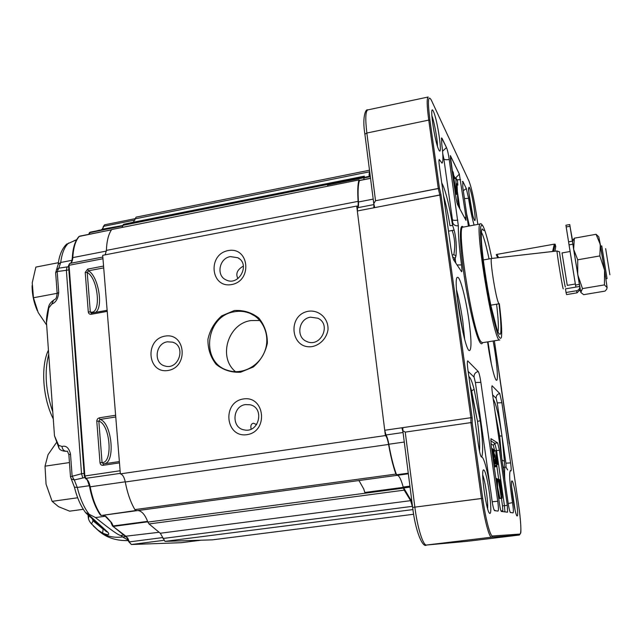 <?xml version="1.0" encoding="UTF-8"?>
<svg xmlns="http://www.w3.org/2000/svg" width="642" height="642" viewBox="0 0 642 642"><rect width="100%" height="100%" fill="white"/><g stroke="black" fill="none" stroke-linecap="round" stroke-linejoin="round"><path stroke-width="0.96" d="M497.598 487.093L499.717 497.662L498.657 497.422L498.056 493.826L498.569 497.438L499.717 497.662L498.617 497.799L499.717 497.662L497.598 487.093L497.55 480.593L497.598 487.093M497.558 479.092L497.55 480.593L497.558 479.092M496.924 478.547L496.057 478.659L496.924 478.547L497.012 479.991L496.274 480.088L497.012 479.991L496.924 478.547M497.036 484.108L497.012 479.991L497.036 484.108L496.595 481.797L497.036 484.108M496.282 480.136L496.009 478.218L496.282 480.136M499.203 479.373L501.514 494.557L500.254 479.751L500.784 479.943L502.172 498.2L499.653 498.529L498.673 497.791L498.762 498.336L501.298 498.007L498.264 479.028L499.203 479.373L501.514 494.557L500.254 479.751L499.251 479.879L500.784 479.943L502.172 498.2L498.762 498.336L502.172 498.2L501.298 498.007L498.264 479.028L499.203 479.373M496.539 460.667L495.937 450.628L497.903 464.407L497.237 461.004L495.833 460.763L496.539 460.667L496.322 459.102L495.64 459.191L496.322 459.102L495.776 450.54L494.364 450.732L495.937 450.628L497.903 464.407L496.884 464.551L497.903 464.407L496.868 464.431L497.711 464.318L497.237 461.004L495.873 461.189L497.237 461.004L496.539 460.667M497.012 459.447L496.13 453.228L496.515 459.199L497.012 459.447L496.13 453.228L496.515 459.199L497.012 459.447M496.675 463.829L496.996 466.557L496.675 463.829L494.011 463.869L496.563 463.781L495.921 461.879L496.515 461.943L496.996 466.557L494.484 466.903L494.043 464.118L496.675 463.829L494.163 464.174L494.316 465.482L496.836 465.145L496.675 463.829M496.844 465.803L494.324 466.14L494.316 465.482L496.836 465.145L496.844 465.803L494.324 466.14L494.484 466.903L496.996 466.557L496.844 465.803M494.99 455.571L495.801 463.628L494.669 459.439L493.867 459.552L494.854 459.391L495.247 461.438L495.576 462.208L495.664 461.381L494.573 455.595L494.276 456.494L493.417 449.368L494.236 449.833L494.468 451.47L493.81 451.109L494.26 454.825L494.444 454.111L494.99 455.571L495.801 463.628L494.854 459.391L493.867 459.528L494.854 459.391L495.247 461.438L495.576 462.208L495.664 461.381L494.573 455.595L494.501 456.807L493.842 456.895L494.501 456.807L493.834 456.558L494.276 456.494L493.417 449.368L492.847 449.448L494.236 449.833L494.468 451.47L493.81 451.109L494.26 454.825L494.444 454.111L494.99 455.571M492.968 450.853L492.599 450.01L492.47 452.377L492.366 448.573L492.976 449.93L493.923 460.972L494.733 461.365L494.974 463.026L493.875 462.513L492.968 450.853L492.599 450.01L492.711 452.674L492.213 452.738L492.711 452.674L492.197 452.409L492.366 448.573L493.706 454.432L493.923 460.972L494.733 461.365L494.974 463.026L493.698 463.203L494.974 463.026L493.61 462.545L493.497 454.664L492.968 450.853L492.51 450.917L492.968 450.853M492.566 454.985L493.281 460.258L492.566 454.985M492.189 452.145L492.221 452.803L492.189 452.145M458.757 205.922L456.743 202.142L458.757 205.922L458.308 206.01L458.757 205.922L458.332 202.952L458.757 205.922M457.802 201.139L458.332 202.952L457.802 201.139L457.048 183.732L457.802 201.139M457.096 183.604L457.842 185.097L457.112 185.233L457.842 185.097L457.096 183.604M457.497 180.932L457.842 185.097L457.497 180.932L456.005 177.938L457.497 180.932M455.844 178.332L455.9 177.826L455.844 178.332L453.918 178.709L455.844 178.332L456.51 194.47L455.844 178.332M453.404 175.587L456.51 194.47L453.404 175.587M453.26 172.425L453.669 175.154L453.26 172.425L452.008 169.913L453.26 172.425M466.004 217.309L459.359 174.167L450.307 155.629L456.077 198.563L457.409 204.325L465.98 220.35L466.004 217.309L459.359 174.167L450.515 155.87L450.419 158.775L456.077 198.563L457.409 204.325L465.98 220.35L466.004 217.309L464.463 217.518L466.004 217.309M357.538 207.743L373.957 204.565L357.538 207.743L357.321 210.977L373.805 207.799L373.957 204.565L373.805 207.799L357.321 210.977L384.735 430.268L401.924 427.765L403.032 432.267L401.924 427.765L470.899 417.717L439.85 195.064L470.899 417.717L472.191 418.111L440.99 194.751L373.805 207.799L374.511 206.572L373.805 207.799L439.85 195.064L438.285 188.547L439.85 195.064L440.99 194.751L439.433 188.242L429.947 120.255L428.752 120.102L366.855 133.03L375.538 200.737L439.433 188.242L429.947 120.255C427.556 100.995 428.021 94.31 431.368 100.2L468.973 181.044C471.501 187.56 473.997 198.835 476.46 214.861L477.849 224.395L476.46 214.861C473.997 198.835 471.501 187.56 468.973 181.044L431.368 100.2C428.021 94.31 427.556 100.995 429.947 120.255L428.752 120.102L438.285 188.547L375.538 200.737L373.772 203.61L374.527 206.732L373.772 203.61L375.538 200.737L366.855 133.03L364.889 134.186C362.152 117.855 365.434 108.594 367.81 109.902L428.23 96.99C426.673 98.017 426.85 105.721 428.752 120.102L438.285 188.547L439.433 188.242L440.99 194.751L472.191 418.111L472.199 422.998L482.72 498.369L481.476 498.481C484.333 519.362 489.252 537.948 491.579 537.193L519.354 535.043L520.092 534.072C521.481 532.114 520.999 522.508 518.64 505.238L494.372 340.798L518.64 505.238C520.75 519.298 521.272 531.953 520.686 533.085L519.354 535.043L466.975 541.334L426.561 545.026C423.134 545.901 417.412 527.676 414.852 507.052L405.23 432.106L402.823 430.646L402.887 428.302L402.823 430.646L405.23 432.106L470.907 422.613L472.199 422.998L482.72 498.369C485.488 518.632 490.255 536.68 492.502 535.974L491.579 537.193L426.561 545.026C423.134 545.901 417.412 527.676 414.852 507.052L405.23 432.106L470.907 422.613L472.199 422.998L472.191 418.111L470.899 417.717L401.924 427.765L402.903 428.415L401.924 427.765L384.735 430.268L385.994 434.979L384.735 430.268L357.321 210.977L357.49 207.767M357.73 207.711C358.421 207.286 358.661 205.376 358.445 201.981C357.738 191.613 358.084 184.471 359.464 180.562L359.464 180.562C358.084 184.471 357.738 191.613 358.445 201.981C358.661 205.376 358.421 207.286 357.73 207.711C358.421 207.286 358.661 205.376 358.445 201.981C357.73 191.452 358.092 184.262 359.52 180.41L359.672 180.418M412.268 504.468L410.551 499.5L412.268 504.468L410.551 499.5L403.192 487.053C401.146 479.566 399.188 475.65 397.302 475.289C399.292 475.706 401.346 479.983 403.473 488.121L404.203 490.143L403.473 488.121C401.346 479.983 399.292 475.706 397.302 475.289C399.212 475.666 401.202 479.686 403.272 487.35L410.551 499.5L403.192 487.053C401.146 479.566 399.188 475.65 397.302 475.289M396.949 475.337L408.344 473.788L396.772 475.401L396.539 474.767L408.264 473.17L396.539 474.767C393.57 466.822 390.994 456.647 388.811 444.24C388.017 439.826 387.078 436.737 385.994 434.979C387.078 436.737 388.017 439.826 388.811 444.24C391.026 456.839 393.642 467.127 396.66 475.096L396.539 474.767C393.57 466.822 390.994 456.647 388.811 444.24C388.017 439.786 387.07 436.688 385.978 434.955L385.882 434.794M363.805 179.591L364.078 177.489L370.273 176.245L364.142 177.473L363.805 179.591L364.351 176.157L364.03 177.192L122.758 225.382L123.593 224.291L122.157 227.148L122.758 225.382L364.03 177.192L363.805 179.591L364.142 177.473L369.246 176.269L369.936 173.597M497.638 442.892L490.937 438.679L491.17 445.387L499.492 503.978C500.182 508.472 500.808 510.968 501.37 511.473L507.581 512.196L507.3 505.326L499.396 450.211L497.638 442.892L490.937 438.679L491.17 445.387L499.492 503.978C500.182 508.472 500.808 510.968 501.37 511.473L507.581 512.196L507.3 505.326L499.396 450.211L497.638 442.892L494.797 443.285L490.705 440.765L494.797 443.285L493.305 445.267L490.969 443.871L493.305 445.267L494.637 450.692L493.305 445.267L494.797 443.285L497.638 442.892M468.941 320.527C471.364 338.687 471.621 348.686 469.687 350.532C464.744 353.702 451.912 276.012 457.61 277.352C460.137 276.437 465.98 299.068 468.941 320.527C471.364 338.687 471.621 348.686 469.687 350.532C464.744 353.702 451.912 276.012 457.61 277.352C460.137 276.437 465.98 299.068 468.941 320.527M442.105 138.471L446.495 147.548C447.474 149.955 448.389 153.936 449.231 159.481L458.332 225.783C458.203 234.707 459.263 247.756 461.51 264.921C462.047 269.134 462.088 271.422 461.638 271.767L453.798 260.114C452.762 258.068 451.767 253.943 450.82 247.74L439.433 166.447C438.863 162.145 438.807 159.826 439.272 159.489L441.977 163.124C443.325 162.185 443.245 155.709 441.728 143.712L441.632 137.918L446.495 147.548C447.474 149.955 448.389 153.936 449.231 159.481L458.332 225.783C458.203 234.707 459.263 247.756 461.51 264.921C462.047 269.134 462.088 271.422 461.638 271.767L453.798 260.114C452.762 258.068 451.767 253.943 450.82 247.74L439.433 166.447C438.863 162.145 438.807 159.826 439.272 159.489L441.977 163.124C443.325 162.185 443.245 155.709 441.728 143.712L441.632 137.918L442.105 138.471L441.383 138.68L442.105 138.471M462.842 181.381L462.778 187.031L468.395 226.144L462.778 187.031L462.842 181.381L462.328 181.509L462.842 181.381L466.325 188.571L462.842 181.381M468.564 198.37L466.325 188.571L463.299 190.682L466.325 188.571L468.564 198.37L464.431 198.563L468.564 198.37C470.273 209.284 472.111 218.192 474.093 225.093C472.111 218.192 470.273 209.284 468.564 198.37M498.023 511.08L498.056 511.08C498.625 510.422 498.521 507.14 497.743 501.242L480.874 382.375C479.975 376.509 479.101 372.89 478.242 371.509L467.729 360.876C467.143 361.382 467.207 364.375 467.922 369.832L478.555 445.757C479.622 452.658 480.609 456.43 481.532 457.088L481.62 457.064C484.092 456.261 489.284 477.857 491.7 498.361C492.679 505.559 493.65 509.66 494.613 510.679L498.056 511.08C498.625 510.422 498.521 507.14 497.743 501.242L480.874 382.375C479.975 376.509 479.101 372.89 478.242 371.509L467.729 360.876C467.143 361.382 467.207 364.375 467.922 369.832L478.555 445.757C479.622 452.658 480.609 456.43 481.532 457.088L481.62 457.064C484.092 456.261 489.284 477.857 491.7 498.361C492.679 505.559 493.65 509.66 494.613 510.679L498.023 511.08M513.118 512.846L510.446 512.533C509.796 511.915 509.042 508.817 508.183 503.24L492.438 393.578C491.796 388.819 491.684 386.219 492.101 385.77L499.741 393.514L501.875 402.719L510.591 462.866C511.249 467.713 511.385 470.385 510.992 470.899L510.398 470.538C508.97 472.897 509.668 483.587 512.501 502.606C513.391 508.608 513.608 512.019 513.135 512.846L510.446 512.533C509.796 511.915 509.042 508.817 508.183 503.24L492.438 393.578C491.796 388.819 491.684 386.219 492.101 385.77L499.741 393.514L501.875 402.719L510.591 462.866C511.249 467.713 511.385 470.385 510.992 470.899L510.398 470.538C508.97 472.897 509.668 483.587 512.501 502.606C513.391 508.608 513.608 512.019 513.135 512.846L513.118 512.846M488.016 344.979L487.591 341.889L488.016 344.979C490.584 363.155 495.014 381.115 496.611 380.257C495.014 381.115 490.584 363.155 488.016 344.979M493.128 340.998C496.635 359.215 498.569 380.441 496.611 380.257C498.569 380.441 496.635 359.215 493.128 340.998M448.501 231.16L454.143 230.157C456.109 237.725 456.735 246.247 456.005 255.741L454.063 260.516L455.194 258.614L452.578 256.712L455.194 258.614L456.005 255.741L453.814 254.754C455.435 246.103 454.881 237.997 452.153 230.446L448.501 231.16M452.161 255.018L453.814 254.754C455.435 246.103 454.881 237.997 452.153 230.446L454.143 230.157C456.109 237.725 456.735 246.247 456.005 255.741L453.814 254.754L452.161 255.018M501.98 460.065L504.427 461.221L502.028 436.159L505.928 463.211L506.032 467.175L507.637 469.952L506.032 467.175C504.58 465.755 504.195 470.096 504.869 480.184C504.195 470.096 504.58 465.755 506.032 467.175L505.928 463.211L510.591 462.866L505.928 463.211L502.028 436.159L499.62 435.83L502.028 436.159C498.89 415.711 495.961 403.377 493.241 399.155C495.961 403.377 498.89 415.711 502.028 436.159L497.229 402.887L501.875 402.719L497.229 402.887L502.028 436.159L504.427 461.221C504.492 466.164 504.058 468.443 503.135 468.082C504.058 468.443 504.492 466.164 504.427 461.221L501.98 460.065M452.642 225.494L454.143 230.157L452.642 225.494L449.97 225.687L452.642 225.494L452.674 222.549C453.549 224.989 455.435 226.064 458.332 225.783C455.435 226.064 453.549 224.989 452.674 222.549L452.433 219.692C453.156 220.407 454.961 220.535 457.834 220.078C454.961 220.535 453.156 220.407 452.433 219.692L452.642 225.494C449.007 203.891 445.371 189.687 441.736 182.882C445.371 189.687 449.007 203.891 452.642 225.494M477.52 421.393L480.216 420.727L477.52 421.393C479.317 434.714 479.991 444.697 479.526 451.358C479.991 444.697 479.317 434.714 477.52 421.393L471.597 390.938L474.125 389.261C472.055 381.533 470.297 377.287 468.861 376.517C470.297 377.287 472.055 381.533 474.125 389.261L480.216 420.727C482.8 439.947 483.306 452.056 481.741 457.064C483.306 452.056 482.8 439.947 480.216 420.727L474.125 389.261L471.597 390.938L470.233 386.299L477.52 421.393M470.891 391.042L471.597 390.938L470.891 391.042M498.529 435.982L499.62 435.83L498.529 435.982M605.077 291.099L583.682 294.678L580.898 292.519L583.682 294.678L605.077 291.099L606.626 289.333L605.077 291.099M498.746 303.337C495.945 299.541 489.316 257.458 491.668 258.461L491.668 258.461C489.316 257.458 495.945 299.541 498.746 303.337L499.211 303.77L498.746 303.337M563.09 288.459C561.983 284.968 556.325 249.834 557.055 250.982L553.564 251.383L555.121 244.193L555.747 246.552L554.945 251.231L555.747 246.552L555.121 244.193L554.303 244.153L496.932 254.384L498.577 257.667L496.932 254.384L496.258 254.697L497.751 257.763L557.055 250.982C556.325 249.834 561.983 284.968 563.09 288.459L563.259 288.868L563.09 288.459M565.249 286.741C564.238 283.371 558.869 249.987 559.647 251.921C558.869 249.987 564.238 283.371 565.249 286.741L565.409 287.11L565.249 286.741M577.022 292.84L580.256 289.494L577.022 292.84L576.548 290.738C578.53 290.256 579.63 289.036 579.83 287.086C579.63 289.036 578.53 290.256 576.548 290.738L566.043 292.503L565.466 288.852L579.718 286.444L575.962 287.078L575.505 285.04L579.365 284.39L580.825 292.431L582.479 288.587L577.72 274.664L577.712 259.793L573.643 249.313L574.341 238.182L573.354 239.602L574.341 238.182L596.073 234.298L598.496 236.553L596.073 234.298L600.334 244.594L599.837 255.933L577.712 259.793L573.643 249.313L580.745 292.062L582.479 288.587L577.72 274.664L577.712 259.793L599.837 255.933L604.555 270.065L607.123 287.64L606.626 289.333L607.123 287.64L604.427 284.896L582.479 288.587L604.427 284.896L607.123 287.64L604.555 270.065L604.427 284.896L604.555 270.065L600.334 244.594L599.837 255.933L604.555 270.065L598.793 236.898L600.334 244.594L596.073 234.298L574.341 238.182L573.643 249.313L579.365 284.39L572.873 244.201L579.365 284.39L575.505 285.04L575.962 287.078L565.466 288.852L566.043 292.503L576.548 290.738L577.022 292.84L566.613 294.59L566.043 292.503L566.613 294.59L577.022 292.84M568.571 241.841L575.505 285.04L569.037 244.883L572.873 244.201L572.399 241.159L572.873 244.201L569.037 244.883L568.571 241.841L572.399 241.159L570.008 226.273L572.399 241.159L568.571 241.841L566.188 226.963L568.571 241.841M572.544 241.689L573.643 249.313L572.544 241.689L573.354 239.602L572.544 241.689M572.592 241.569L569.743 224.548L570.008 226.273L569.743 224.548L565.939 225.238L566.188 226.963L570.008 226.273L566.188 226.963L565.939 225.238L569.743 224.548L572.592 241.569M579.935 290.666L580.456 290.577L579.935 290.666M552.601 251.52L554.303 244.153L555.121 244.193L553.436 251.423L491.684 258.461L497.759 257.763L496.258 254.697L496.932 254.384L554.303 244.153L552.601 251.52M605.647 248.623L609.884 274.784L605.647 248.623M601.755 245.942L607.059 278.628L601.763 245.918L600.607 246.127L601.763 245.918M572.712 241.256L570.858 231.208L572.712 241.256M137.894 510.559C141.77 510.904 145.1 514.748 147.885 522.098L149.024 523.952L404.203 490.143L410.623 500.664L160.283 533.237L410.623 500.664L412.429 506.337L162.972 538.486L412.429 506.337L412.621 507.196L410.623 500.664L404.203 490.143L149.024 523.952L160.283 533.237L164.978 541.366L212.446 539.842L413.641 514.258L212.494 539.842L413.641 514.258L212.494 539.842L164.978 541.366L160.283 533.237L149.024 523.952L147.885 522.098L403.473 488.121L147.885 522.098C145.1 514.748 141.77 510.904 137.894 510.559C141.617 510.863 144.859 514.475 147.62 521.376L113.161 525.967L111.684 522.773L106.363 516.81L104.381 515.502L102.792 515.301M136.585 510.727L134.892 509.604C130.591 502.285 127.389 493.08 125.278 481.982C124.243 477.126 122.606 474.422 120.359 473.86L102.688 255.323L356.711 206.066L357.409 206.467C358.075 206.202 358.316 204.501 358.116 201.355C357.45 191.501 357.706 184.471 358.886 180.25L359.64 180.362L358.886 180.25C357.706 184.471 357.45 191.501 358.116 201.355C358.316 204.501 358.075 206.202 357.409 206.467L356.711 206.066L385.393 435.565L356.711 206.066L102.688 255.323L120.359 473.86L385.393 435.565C386.564 436.335 387.624 439.297 388.587 444.449C387.624 439.297 386.564 436.335 385.393 435.565L120.359 473.86C122.606 474.422 124.243 477.126 125.278 481.982L388.587 444.449C390.649 456.229 393.081 466.108 395.889 474.085C393.081 466.108 390.649 456.229 388.587 444.449L125.278 481.982C127.389 493.08 130.591 502.285 134.892 509.604L395.889 474.085L396.772 475.401L395.889 474.085L134.892 509.604L136.585 510.727M105.176 254.842L106.387 250.404C106.773 240.886 108.546 233.921 111.716 229.515L359.135 179.904L111.716 229.515C108.546 233.921 106.773 240.886 106.387 250.404L358.116 201.355L106.387 250.404L105.176 254.842M123.593 224.291L133.367 222.212L136.096 217.14L135.189 218.826L369.623 171.791L369.623 171.165L369.022 175.089L369.623 171.791L135.189 218.826L133.367 222.212L364.351 176.157L123.593 224.291M167.426 341.809C155.292 343.269 153.221 363.428 164.994 366.012C178.781 370.426 186.517 345.95 172.57 342.154L167.426 341.809C155.292 343.269 153.221 363.428 164.994 366.012C178.781 370.426 186.517 345.95 172.57 342.154L167.426 341.809M164.986 336.127C144.434 339.474 147.403 374.005 168.084 370.474C188.909 367.168 185.61 332.291 164.986 336.127C144.434 339.474 147.403 374.005 168.084 370.474C188.909 367.168 185.61 332.291 164.986 336.127M230.39 256.607C219.235 258.148 215.913 275.619 226 279.88C238.808 286.781 250.837 264.071 237.749 257.715L230.39 256.607C219.235 258.148 215.913 275.619 226 279.88C238.808 286.781 250.837 264.071 237.749 257.715L230.39 256.607M243.39 266.093C237.243 269.616 235.421 273.773 237.933 278.58C235.421 273.773 237.243 269.616 243.39 266.093M234.731 311.723C205.175 315.415 199.887 363.46 228.552 370.586C242.556 374.896 259.232 366.076 264.777 351.278C270.483 336.536 263.79 319.243 250.38 313.521C245.396 311.394 240.18 310.792 234.731 311.723C205.175 315.415 199.887 363.46 228.552 370.586C242.556 374.896 259.232 366.076 264.777 351.278C270.483 336.536 263.79 319.243 250.38 313.521C245.396 311.394 240.18 310.792 234.731 311.723M234.282 310.543L221.787 315.824C214.605 322.099 209.982 329.924 207.928 339.297C207.767 348.815 210.512 357.169 216.161 364.351C223.215 370.057 231.361 372.681 240.59 372.216L253.293 367.007C260.62 360.668 265.315 352.723 267.361 343.181C267.425 333.527 264.56 325.133 258.766 318.007C251.592 312.429 243.438 309.942 234.282 310.543L221.787 315.824C214.605 322.099 209.982 329.924 207.928 339.297C207.767 348.815 210.512 357.169 216.161 364.351C223.215 370.057 231.361 372.681 240.59 372.216L253.293 367.007C260.62 360.668 265.315 352.723 267.361 343.181C267.425 333.527 264.56 325.133 258.766 318.007C251.592 312.429 243.438 309.942 234.282 310.543M310.551 317.172C298.57 318.641 295.625 337.363 306.772 341.496C320.567 348.116 331.858 324.451 317.886 318.223L310.551 317.172C298.57 318.641 295.625 337.363 306.772 341.496C320.567 348.116 331.858 324.451 317.886 318.223L310.551 317.172M250.99 320.559C228.006 323.504 217.702 357.361 235.55 371.71C217.702 357.361 228.006 323.504 250.99 320.559L259.874 320.502L250.99 320.559M245.557 404.588C232.252 405.985 231.152 428.15 244.353 429.915C259.175 433.294 264.921 407.638 250.019 404.765L245.557 404.588C232.252 405.985 231.152 428.15 244.353 429.915C259.175 433.294 264.921 407.638 250.019 404.765L245.557 404.588M243.326 398.971C221.827 402.125 225.334 438.004 246.977 434.674C268.773 431.568 264.905 395.32 243.326 398.971C221.827 402.125 225.334 438.004 246.977 434.674C268.773 431.568 264.905 395.32 243.326 398.971M308.545 311.226C286.677 314.797 290.577 350.275 312.598 346.519C320.518 344.658 326.609 338.085 327.99 329.884C328.744 318.729 319.307 309.749 308.545 311.226C286.677 314.797 290.577 350.275 312.598 346.519C320.518 344.658 326.609 338.085 327.99 329.884C328.744 318.729 319.307 309.749 308.545 311.226M228.159 250.605C207.262 254.36 210.6 288.507 231.634 284.567C252.82 280.859 249.136 246.376 228.159 250.605C207.262 254.36 210.6 288.507 231.634 284.567C252.82 280.859 249.136 246.376 228.159 250.605M256.631 424.595L253.502 423.238C251.166 423.696 250.38 425.654 251.142 429.121C250.38 425.654 251.166 423.696 253.502 423.238L256.631 424.595M46.601 324.988L38.199 312.574L33.464 297.76L57.154 293.322M58.382 262.714L35.864 267.088L32.236 282.785L33.464 297.76M37.308 310.68C33.793 302.607 32.06 294.237 32.108 285.578M83.299 509.299L69.657 511.176L58.526 506.682L52.122 501.354L46.055 484.156L45.02 466.18L48.046 454.656L56.448 442.595M99.799 230.101L89.382 232.757L122.606 225.904L122.157 227.148M71.085 478.796L74.295 479.951L72.129 476.276L81.526 473.748L66.367 270.306L57.194 271.558L58.719 292.423L57.162 293.498M100.248 514.844L100.778 515.253M110.881 522.468L112.478 525.95L126.33 536.543L127.1 537.731M135.719 510.542L101.613 515.462L100.296 514.916C95.401 507.758 91.838 498.393 89.607 486.821L89.703 486.74M113.377 526.544L112.591 526.023M124.444 535.067L123.866 534.898M92.279 518.808L93.05 520.814L103.105 529.112L102.64 533.101C108.161 535.404 109.942 535.155 107.984 532.338L106.074 531.391M66.953 451.294L66.969 451.294C64.104 451.326 62.459 449.721 62.001 446.487L58.582 445.283L58.879 447.659M96.741 529.152L99.341 531.44C105.697 536.19 113.449 538.036 122.59 536.961L120.961 535.452L124.058 535.051M102.182 229.298L101.179 229.812M71.992 260.299L60.701 262.49L58.783 268.171L68.614 266.703M76.639 239.731L66.447 244.297M120.961 535.452C119.203 535.813 110.713 529.851 95.498 517.572L104.895 516.296L104.108 515.51M74.424 487.142L77.273 487.447C80.098 498.73 84.046 507.67 89.134 514.266L95.498 517.572M84.744 477.552L74.295 479.951L77.273 487.447L89.374 485.713M125.607 540.636L128.384 540.524M89.134 514.266L85.482 512.501M102.64 533.101L97.375 529.666L93.411 526.047M53.543 300.304L51.801 304.075C55.782 302.615 58.093 298.731 58.719 292.423M51.801 304.075L48.816 307.927L46.497 322.709L46.762 326.425M54.321 433.615L54.474 435.79L58.582 445.283M68.879 454.713L70.508 454.103C68.943 447.843 66.11 445.307 62.001 446.487M48.623 306.844L48.567 307.061C49.113 304.428 50.702 302.213 53.334 300.432L53.326 300.432C55.437 298.394 56.223 300.544 57.154 293.362L55.637 272.545L57.194 271.558L58.783 268.171L56.376 269.76M66.937 451.302C62.105 451.318 59.337 449.946 58.631 447.201L54.474 435.79L46.497 322.709C46.296 319.066 46.986 313.85 48.567 307.061L48.816 307.927M91.525 523.936L93.05 520.814L94.294 520.646M105.489 530.854L103.073 528.655M88.492 518.752L88.797 515.638M70.508 454.103L72.129 476.276L70.484 476.773L68.879 454.648L67.378 451.109M102.062 229.411L104.622 224.796L135.205 218.665M111.491 229.828L79.921 236.112M99.815 230.101L89.487 232.613M122.67 225.687L90.065 232.195L89.214 234.218M147.788 521.826L113.321 526.408L112.647 526.031M105.521 516.505L111.684 522.773M103.731 515.365L104.381 515.502M100.946 515.349L101.468 515.47M136.289 510.751L101.613 515.462L136.281 510.751M91.244 313.119L90.313 311.948L88.291 311.924L85.225 272.433L87.232 272.497L88.403 270.812L103.707 267.891M102.985 465.322L103.474 463.909L102.062 462.609L100.008 462.73C100.312 464.519 101.3 465.386 102.985 465.322L119.476 462.898M104.67 463.733C115.753 461.566 111.572 422.267 100.032 419.435L99.277 417.83L97.624 418.744L96.798 420.55L96.781 421.216L98.828 421.144L100.032 419.435L115.761 416.963M45.02 466.18L69.448 462.553M52.122 501.354L77.69 497.767M358.388 480.617L359.191 480.922L363.757 489.035L364.817 492.47L403.272 487.35M480.433 343.021C481.356 344.128 482.062 344.024 482.559 342.7C482.062 344.024 481.356 344.128 480.433 343.021C476.516 338.599 468.788 307.045 464.134 275.346C459.423 243.599 459.239 221.915 463.219 227.107C459.239 221.915 459.423 243.599 464.134 275.346C468.788 307.045 476.516 338.599 480.433 343.021M481.227 341.969L482.423 342.716L499.821 339.923C494.155 345.203 473.443 221.113 480.481 223.906C473.443 221.113 494.155 345.203 499.821 339.923L482.423 342.716L481.227 341.969C473.042 335.052 455.555 224.122 463.083 227.132C455.555 224.122 473.042 335.052 481.227 341.969M498.722 481.644L497.558 481.797L498.722 481.644M493.497 454.664L492.534 454.801L493.497 454.664M493.554 457.473L492.968 457.553L493.554 457.473M459.865 208.907L457.385 191.525L459.865 208.907M460.603 179.656L456.935 179.816L460.603 179.656M455.026 177.995L453.637 175.218L455.026 177.995M373.195 199.108L358.445 201.981L373.195 199.108M411.618 499.356L410.551 499.5L411.618 499.356M410.045 487.101L403.537 487.968L410.045 487.101M409.925 486.154L403.192 487.053L409.925 486.154M404.283 442.033L388.811 444.24L404.283 442.033M403.064 432.515L385.994 434.979L403.064 432.515M370.546 178.356L359.464 180.562L370.546 178.356M370.322 176.654L363.982 177.922L370.322 176.654M502.501 505.88L501.426 498.296L502.501 505.88L504.443 505.687L500.792 480.096L504.443 505.687L507.3 505.326L504.443 505.687L504.917 511.891L504.443 505.687L502.501 505.88L502.895 511.65L502.501 505.88M498.698 479.189L496.9 466.573L498.698 479.189M500.945 510.791L502.678 511.008L500.945 510.791M496.571 450.596L499.396 450.211L496.571 450.596L494.797 443.285L496.571 450.596L500.768 479.935L496.571 450.596L495.945 450.676L496.571 450.596M437.459 146.248C437.547 139.691 434.233 121.595 431.793 115.464C434.233 121.595 437.547 139.691 437.459 146.248M438.823 149.907C443.06 158.301 437.716 120.383 433.414 111.395C428.904 101.596 434.49 141.521 438.823 149.907C443.06 158.301 437.716 120.383 433.414 111.395C428.904 101.596 434.49 141.521 438.823 149.907M515.133 510.446L511.618 486.7L515.133 510.446M517.139 515.975C519.29 516.224 514.266 481.628 512.067 480.922C509.74 479.718 514.972 515.975 517.139 515.975C519.29 516.224 514.266 481.628 512.067 480.922C509.74 479.718 514.972 515.975 517.139 515.975M487.623 508.729C488.281 502.076 485.224 481.131 482.712 474.984C485.224 481.131 488.281 502.076 487.623 508.729M489.846 513.423C493.152 513.752 487.134 471.092 483.747 469.944C480.16 468.138 486.484 513.375 489.846 513.423C493.152 513.752 487.134 471.092 483.747 469.944C480.16 468.138 486.484 513.375 489.846 513.423M457.056 296.484L463.026 332.644L457.056 296.484M456.51 289.823C458.998 298.947 461.108 309.516 462.834 321.546L464.647 339.112L462.834 321.546C461.108 309.516 458.998 298.947 456.51 289.823M487.992 341.825L491.347 363.934L487.992 341.825M459.359 174.167L455.651 177.874L459.359 174.167M412.654 507.437L481.476 498.481C484.333 519.362 489.252 537.948 491.579 537.193L519.354 535.043L520.092 534.072C521.481 532.114 520.999 522.508 518.64 505.238C520.75 519.298 521.272 531.953 520.686 533.085L519.354 535.043L466.975 541.334L426.505 545.026L491.579 537.193L492.502 535.974L520.092 534.072L492.502 535.974C490.255 536.68 485.488 518.632 482.72 498.369L412.646 507.421L402.823 430.646L412.646 507.421C415.454 531.857 422.901 548.3 426.505 545.026C422.901 548.3 415.454 531.857 412.646 507.421M466.935 541.342L519.37 535.035L466.935 541.342L426.505 545.026L466.935 541.342M366.855 133.03C365.178 118.794 365.499 111.09 367.81 109.902L428.23 96.99C426.673 98.017 426.85 105.721 428.752 120.102L366.855 133.03L364.889 134.186C362.152 117.855 365.434 108.594 367.81 109.902C365.499 111.09 365.178 118.794 366.855 133.03M470.907 422.613L481.476 498.481L470.907 422.613L470.899 417.717L470.907 422.613M481.917 233.19C483.907 237.404 486.283 245.982 489.043 258.927C486.283 245.982 483.907 237.404 481.917 233.19L481.323 232.171L481.917 233.19M496.587 304.212C498.344 318.905 498.802 328.134 497.943 331.906C498.802 328.134 498.344 318.905 496.587 304.212M498.994 303.802C500.792 318.905 501.346 328.84 500.656 333.607C499.925 335.172 498.746 333.92 497.117 329.844L491.002 306.057C486.516 284.406 482.543 257.578 481.452 241.593C481.131 234.603 481.348 230.366 482.11 228.865L483.859 230.582L482.11 228.865C481.348 230.366 481.131 234.603 481.452 241.593C482.543 257.578 486.516 284.406 491.002 306.057L497.117 329.844C498.746 333.92 499.925 335.172 500.656 333.607C501.346 328.84 500.792 318.905 498.994 303.802M472.689 214.885L468.965 193.427L472.689 214.885M474.286 219.885C477.102 225.486 472.544 194.061 469.679 188.106C466.686 181.582 471.421 214.372 474.286 219.885C477.102 225.486 472.544 194.061 469.679 188.106C466.686 181.582 471.421 214.372 474.286 219.885M492.623 394.902L496.146 398.289L497.229 402.887L496.146 398.289C496.041 395.737 497.237 394.148 499.741 393.514C497.237 394.148 496.041 395.737 496.146 398.289L492.623 394.902M443.863 158.919L452.433 219.692L443.863 158.919C444.601 159.762 446.391 159.954 449.231 159.481C446.391 159.954 444.601 159.762 443.863 158.919L442.763 153.703L443.863 158.919M492.35 502.838L491.403 496.025L492.213 501.763L497.743 501.242L492.213 501.763L492.35 502.838M490.448 489.212L475.393 382.504L474.061 377.079L468.138 371.389L474.061 377.079C473.94 374.117 475.337 372.264 478.242 371.509C475.337 372.264 473.94 374.117 474.061 377.079L475.393 382.504L480.874 382.375L475.393 382.504L490.448 489.212M466.638 213.906L469.414 225.96L466.638 213.906M455.756 263.076L455.194 258.614L455.756 263.076M483.29 226.642C485.681 231.898 488.514 242.499 491.804 258.445C488.514 242.499 485.681 231.898 483.29 226.642C481.829 224.259 480.882 224.973 480.457 228.793C480.385 234.434 480.914 242.636 482.046 253.381C484.309 271.791 487.35 290.304 491.17 308.922C493.594 319.828 495.784 328.247 497.759 334.169C499.484 338.286 500.712 339.305 501.442 337.243C502.132 332.05 501.338 319.828 499.34 303.738C501.338 319.828 502.132 332.05 501.442 337.243C500.712 339.305 499.484 338.286 497.759 334.169C495.784 328.247 493.594 319.828 491.17 308.922C487.35 290.304 484.309 271.791 482.046 253.381C480.914 242.636 480.385 234.434 480.457 228.793C480.882 224.973 481.829 224.259 483.29 226.642M510.992 512.597L510.149 512.188L510.992 512.597M508.223 503.529L512.501 502.606L508.223 503.529M456.992 264.953L461.51 264.921L456.992 264.953M443.518 195.633C445.949 204.116 448.1 214.139 449.97 225.687C448.1 214.139 445.949 204.116 443.518 195.633M495.014 411.538L499.62 435.83L501.771 458.565L499.62 435.83L495.014 411.538M467.946 360.981L467.545 361.061L467.946 360.981M494.043 509.844L495.64 510.799L494.043 509.844M442.571 151.239L446.495 147.548L442.571 151.239M439.914 160.356L438.959 160.636L439.914 160.356M500.575 482.535L499.637 482.656L500.575 482.535M495.664 461.381L495.247 461.438L495.664 461.381M567.207 285L562.031 252.932L570.016 251.52L562.031 252.932L567.207 285M164.978 541.366L412.934 509.579L164.978 541.366M85.763 512.87C80.82 506.273 77.048 497.735 74.448 487.254L70.484 476.821M99.277 417.83L115.624 415.254M107.222 311.386L91.188 314.291L91.581 313.111L107.142 310.327M88.291 311.924C88.58 313.617 89.551 314.411 91.188 314.291M103.563 266.061L87.657 269.11L85.225 272.433M102.969 258.734L69.047 265.282L84.848 475.866L85.884 478.346L85.314 478.202M120.11 470.747L84.415 476.043M96.781 421.216L100.008 462.73M125.246 481.813L90.177 486.813C92.432 498.497 96.011 507.926 100.906 515.093M159.12 532.274L125.639 536.239M105.424 516.417L110.199 521.376M120.327 473.363L85.884 478.346C87.906 479.831 89.334 482.656 90.177 486.813L89.607 486.821C86.333 476.115 86.582 480.409 85.402 478.266L84.295 476.003L68.525 265.539L69.689 263.453L102.832 257.041L69.689 263.453L68.646 265.676M82.794 477.841L81.526 473.748L84.102 473.371M67.049 267.008L66.367 270.306L68.846 269.825M128.248 540.171L122.59 536.961L125.936 536.527M134.972 220.037L103.667 226.313L102.672 228.953M122.718 225.502L102.447 229.194M79.391 236.296C75.563 240.453 73.373 247.547 72.811 257.603L106.355 251.07M70.147 263.364C71.719 262.771 72.61 260.845 72.811 257.603L72.41 258.196M162.715 537.579L129.371 541.888L127.79 538.189M127.501 537.779L126.923 537.611L128.785 541.768L131.409 544.504L181.509 542.683M163.702 540.355L131.345 544.512L128.841 541.575M200.882 540.211L181.261 542.699M74.384 240.63L76.358 240.236M66.768 244.008C62.154 248.382 59.289 255.123 58.173 264.247L60.701 262.49C61.929 253.092 64.601 246.592 68.71 242.973M87.673 513.801L107.984 532.338M55.653 272.69L58.133 264.552M125.407 536.102L125.984 536.271M112.478 525.958L126.875 537.547M103.161 226.754L104.622 224.796M48.72 354.232C44.25 371.83 45.606 391.05 52.788 411.883M102.736 515.309L106.363 516.81M103.514 463.901L119.372 461.574L103.514 463.901M98.828 421.144L102.062 462.609C113.321 463.083 110.183 424.129 98.828 421.144M87.657 269.11L88.403 270.812C98.306 275.875 103.707 307.325 95.562 312.389M87.232 272.497C98.555 278.476 101.54 315.599 90.313 311.948L87.232 272.497M327.613 186.188L327.773 184.952L363.998 177.722M493.802 463.901L495.801 463.628L493.802 463.901M453.838 178.227L455.9 177.826L453.838 178.227M373.772 203.61L364.889 134.186L373.772 203.61M509.299 443.614L494.372 340.798L509.299 443.614M370.53 178.251L359.576 180.434L370.53 178.251M473.932 219.115L473.932 219.042C471.75 216.001 467.553 183.917 468.7 188.989C467.553 183.917 471.75 216.001 473.932 219.042L473.932 219.115M463.083 227.132L480.481 223.906C480.762 223.255 481.644 224.042 483.129 226.265C481.644 224.042 480.762 223.255 480.481 223.906L463.083 227.132M491.636 448.67L492.366 448.573L491.636 448.67M559.623 251.913L557.079 251.006L559.623 251.913M490.825 305.175L499.211 303.77L490.825 305.175M483.282 259.954L491.668 258.461L483.282 259.954M605.904 278.829L607.059 278.628L605.904 278.829M567.335 285.369L575.32 284.013L567.335 285.369M239.578 258.967L237.749 257.715L239.578 258.967M369.503 170.234L136.096 217.14L369.503 170.234M396.772 475.401L136.465 510.751L396.772 475.401M255.026 316.137L250.38 313.521L255.026 316.137M173.99 342.724L172.57 342.154L173.99 342.724M131.345 544.512L181.341 542.699L200.906 540.211M128.4 540.564L126.996 540.604C115.929 540.652 106.716 537.595 99.349 531.448L91.437 523.832C89.599 521.769 88.556 519.747 88.307 517.773L88.042 514.948M73.91 240.822L76.647 239.715M86.116 513.199L106.275 531.576M70.098 263.372C71.174 263.212 71.904 261.398 72.289 257.94C72.835 247.908 75.082 240.758 79.03 236.473L111.523 229.772M53.286 418.929C42.862 398.465 40.454 366.614 48.431 350.115M89.382 232.757L88.773 234.306M107.134 310.295L91.244 313.111"/></g></svg>
